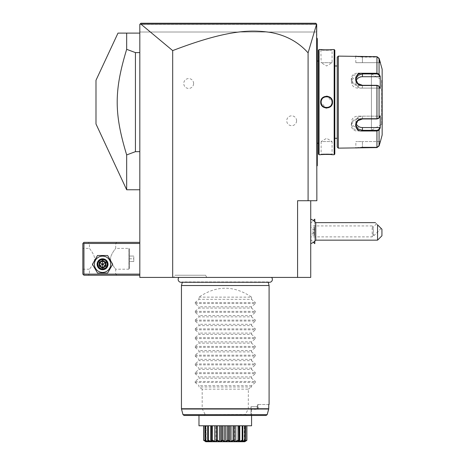 <?xml version="1.0" encoding="UTF-8"?>
<svg xmlns="http://www.w3.org/2000/svg" width="465" height="465" viewBox="0 0 465 465"><rect width="100%" height="100%" fill="white"/><g stroke="black" fill="none" stroke-linecap="round" stroke-linejoin="round"><path stroke-width="0.35" stroke-dasharray="2.33 1.74" d="M316.619 24.104L315.764 23.25L140.912 23.25L139.814 24.343L140.901 24.116L172.684 50.604C226.897 29.708 249.903 30.068 267.369 31.94C284.324 34.334 297.896 41.315 308.092 52.87L316.619 24.104L139.814 24.343L139.814 277.419L310.725 277.419L310.725 200.729L297.577 200.729L297.577 277.419M178.955 277.419L271.583 277.419L178.955 277.419M173.608 277.419L206.815 277.419L173.608 277.419L174.875 275.228L205.547 275.228L174.875 275.228M172.684 50.604L172.684 277.419M312.248 23.25L140.912 23.25L139.814 24.343L139.814 32.015L139.814 24.343L316.857 24.343L316.857 200.729L297.577 200.729L310.725 200.729M139.814 274.129L139.814 242.358L139.814 274.129L83.944 274.129L83.398 274.681L82.846 274.129L82.846 243.457L83.944 242.358L139.814 242.358M139.814 33.108L139.814 189.772L139.814 33.108L126.672 33.108L126.672 49.337L135.437 52.597L135.437 151.66L126.672 154.926L126.672 189.772M310.725 234.331L310.725 223.212L310.725 234.331M310.725 231.407L310.725 219.143L310.725 231.407M308.092 52.87L308.092 200.729M296.589 120.755A4.929 4.929 0 0 0 291.66 115.826A4.929 4.929 0 0 0 286.731 120.755A4.929 4.929 0 0 0 291.66 125.684A4.929 4.929 0 0 0 296.589 120.755M193.609 83.502A4.929 4.929 0 0 0 188.68 78.573A4.929 4.929 0 0 0 183.751 83.502A4.929 4.929 0 0 0 188.68 88.437A4.929 4.929 0 0 0 193.609 83.502M316.31 23.796L316.857 24.343L316.857 32.015L139.814 32.015L316.857 32.015L316.857 24.343L316.049 23.535M316.857 105.352L316.857 94.482L316.857 105.352L317.293 105.305L317.293 39.025L316.857 38.589L316.857 50.639L316.857 38.147L316.857 38.589L316.857 38.147L316.857 38.589L317.293 39.025L317.293 38.589L317.293 39.025L316.857 38.589L317.293 39.025L316.857 38.147M316.857 94.482L316.857 50.639L316.857 94.482L317.293 94.482M316.857 109.775L316.857 165.674L316.857 109.775L317.293 109.775L317.293 105.305M316.857 166.11L317.293 165.674L317.293 165.232L316.857 166.11L316.857 165.674L316.857 166.11L316.857 165.674L316.857 166.11L317.293 165.674L317.293 109.775M140.912 23.25L148.23 23.25M162.308 23.25L283.33 23.25M291.241 23.25L302.413 23.25M316.578 24.128L140.901 24.116M317.293 165.232L316.857 165.674M317.293 39.025L316.857 38.589L317.293 39.025M316.857 98.911L317.293 98.952M317.293 102.131L317.293 59.84L317.293 102.131M316.857 102.131L316.857 60.281L316.857 102.131M316.857 143.214L316.857 61.049L316.857 143.214L317.293 143.214M316.857 61.049L317.293 61.049M318.391 143.214L318.391 61.049L318.391 143.214M318.391 154.06L318.391 50.203M332.522 49.546L332.086 49.982C332.428 50.348 320.786 50.348 321.129 49.982C320.786 50.348 332.428 50.348 332.086 49.982L332.086 62.688L321.129 62.688L320.873 49.563M322.239 49.697L323.448 49.784M326.11 49.883L328.325 49.854M328.424 49.848L329.691 49.79M330.975 49.697L331.923 49.61M332.103 49.592L332.492 49.546M334.166 154.717L334.166 49.546M320.693 154.717L321.129 154.275L320.693 154.717L321.129 154.275L321.129 141.569L332.086 141.569L326.599 138.285L321.129 141.569L332.086 141.569L332.086 154.275C332.428 153.915 320.786 153.915 321.129 154.275C320.786 153.915 332.428 153.915 332.086 154.275L332.492 154.711M331.028 154.566L329.563 154.461M328.883 154.427L328.028 154.397M326.767 154.374L323.384 154.479M322.245 154.56L321.565 154.624M321.309 154.647L320.873 154.694M319.048 154.717L319.048 49.546M326.61 108.095L330.784 106.357L332.522 102.131L327.238 96.197M326.61 96.162L322.437 97.9L320.693 102.131L325.977 108.06M334.823 154.06L334.823 50.203M334.823 65.978L334.823 138.285L334.823 65.978M337.235 65.978L337.235 138.285L337.235 65.978M337.235 147.045L337.235 57.212M362.433 147.161L376.946 147.161L378.644 145.847L376.946 147.161L362.433 147.161L355.859 147.707L362.433 147.161L362.433 141.569L355.859 141.569L362.433 141.569L362.433 147.161M379.062 130.13L379.062 145.958L378.644 145.847L379.771 141.569L362.433 141.569L379.771 141.569L378.644 145.847L379.062 145.958L376.946 147.597L376.946 130.991L379.062 130.13L378.644 129.683L379.771 127.544L358.05 127.544A6.574 5.69 0 0 1 351.476 121.847A6.574 5.69 0 0 1 358.05 116.157L358.05 118.953L353.417 120.743L351.476 124.916L353.412 128.817L358.05 130.34L376.946 130.34L378.644 129.683M379.771 127.544L380.225 127.939L380.225 115.762L379.062 117.959L376.946 118.953L358.05 118.732C349.052 118.581 349 131.717 358.05 130.991L362.433 130.991M378.644 85.961L379.771 88.1L358.05 88.1A6.574 5.69 180 0 1 351.476 82.41A6.574 5.69 180 0 1 358.05 76.719L358.05 73.923L353.412 75.446L351.476 79.341L353.412 83.514L358.05 85.304L376.946 85.304L379.062 86.304L380.225 88.501L379.771 88.1L362.433 88.1A6.574 5.69 180 0 1 355.859 82.41A6.574 5.69 180 0 1 356.097 80.887M378.644 58.41L376.946 57.096L362.433 57.096L355.859 56.556L362.433 57.096L376.946 57.096L378.644 58.41L379.771 62.688L378.644 58.41L379.062 58.299L378.644 58.41M355.859 62.688L380.225 62.688L355.859 62.688L355.632 56.149M356.591 56.282L356.975 56.329M357.416 56.381L358.033 56.445M358.678 56.509L359.213 56.55M359.858 56.591L360.747 56.631M362.154 56.666L376.946 56.666L379.062 58.299L379.062 74.127L376.946 73.267L376.946 73.923L358.05 73.923L358.05 73.267C349.035 72.528 349.017 85.659 358.05 85.525L376.946 85.525L379.062 86.304L380.225 88.501L380.225 76.318L379.771 76.719L358.05 76.719M378.429 85.717L379.062 86.304L379.062 117.959L376.946 118.732L358.05 118.732M362.154 147.597L360.735 147.626M359.875 147.667L359.178 147.713M358.707 147.748L358.027 147.812M357.434 147.876L356.969 147.928M356.608 147.975L356.039 148.05M356.01 148.056L355.603 148.114M338.328 148.143L338.328 56.114M378.644 118.296L379.771 116.157L378.429 118.54M380.225 141.569L379.771 141.569L380.225 141.569M356.097 123.376A6.574 5.69 0 0 1 355.859 121.847A6.574 5.69 0 0 1 362.433 116.157L379.771 116.157L380.225 115.762L379.771 116.157L358.05 116.157M379.277 74.528L379.062 74.127L378.644 74.58L376.946 73.923M380.091 76.068L379.911 75.731M382.154 134.995L382.154 69.262M379.911 128.526L380.091 128.195M382.154 124.806L382.154 79.451L382.154 124.806M381.713 124.37L381.713 79.893A0.436 0.436 -0 0 0 382.154 79.451M371.413 73.976L381.66 79.893L381.66 124.37L371.413 130.287L371.413 73.976L371.413 130.287M379.771 76.719L378.644 74.58M321.129 102.131C320.786 109.194 332.428 109.199 332.086 102.131C332.428 95.069 320.786 95.063 321.129 102.131A5.475 5.475 0 0 1 326.61 96.65A5.475 5.475 0 0 1 332.086 102.131A5.475 5.475 0 0 1 326.61 107.607A5.475 5.475 0 0 1 321.129 102.131L320.693 102.131M332.086 62.688L321.129 62.688L326.599 65.978L332.086 62.688M332.074 101.794A5.475 5.475 0 0 0 332.045 101.463M331.993 101.132A5.475 5.475 0 0 0 331.923 100.8M331.719 100.155A5.475 5.475 0 0 0 331.586 99.847M330.406 98.179A5.475 5.475 0 0 0 329.906 97.755M329.633 97.563A5.475 5.475 0 0 0 329.342 97.383M329.046 97.226A5.475 5.475 0 0 0 328.738 97.086M328.424 96.964A5.475 5.475 0 0 0 328.104 96.859M327.779 96.778A5.475 5.475 0 0 0 327.447 96.714M327.11 96.674A5.475 5.475 0 0 0 326.785 96.656M326.43 96.656A5.475 5.475 0 0 0 326.105 96.674M325.767 96.714A5.475 5.475 0 0 0 325.436 96.778M325.111 96.859A5.475 5.475 0 0 0 324.791 96.964M324.477 97.086A5.475 5.475 0 0 0 324.169 97.226M322.96 98.039A5.475 5.475 0 0 0 322.559 98.441M321.489 100.178A5.475 5.475 0 0 0 321.385 100.481M321.292 100.8A5.475 5.475 0 0 0 321.222 101.132M321.17 101.463A5.475 5.475 0 0 0 321.141 101.794M332.074 102.463A5.475 5.475 0 0 1 332.045 102.794M331.993 103.125A5.475 5.475 0 0 1 331.923 103.457M331.83 103.782A5.475 5.475 0 0 1 331.725 104.084M330.423 106.061A5.475 5.475 0 0 1 329.912 106.502M329.046 107.031A5.475 5.475 0 0 1 328.743 107.177M328.424 107.299A5.475 5.475 0 0 1 328.104 107.398M327.779 107.479A5.475 5.475 0 0 1 327.447 107.543M327.11 107.584A5.475 5.475 0 0 1 326.785 107.607M326.436 107.607A5.475 5.475 0 0 1 326.105 107.584M325.773 107.543A5.475 5.475 0 0 1 325.442 107.479M325.111 107.398A5.475 5.475 0 0 1 324.791 107.299M324.477 107.177A5.475 5.475 0 0 1 324.169 107.037M323.873 106.874A5.475 5.475 0 0 1 323.582 106.694M323.309 106.502A5.475 5.475 0 0 1 322.815 106.084M321.629 104.41A5.475 5.475 0 0 1 321.495 104.102M321.292 103.457A5.475 5.475 0 0 1 321.222 103.131M321.17 102.8A5.475 5.475 0 0 1 321.141 102.463M314.799 243.677L314.799 219.137M314.799 221.66L314.822 229.047L314.822 221.683M314.799 241.149L314.799 233.808L312.718 231.407L314.799 229.001M314.799 233.808L314.822 241.126M314.822 243.677L314.822 219.137M314.822 233.761L314.822 229.047M315.77 222.642L315.77 240.167M314.822 227.007L314.822 235.802L314.822 227.007L314.334 227.565L314.334 235.244L314.334 227.565L310.725 227.565L310.725 233.854L314.334 233.854L314.822 234.209M314.822 229.815L310.725 230.018M314.822 228.6L314.334 228.954L310.725 228.954L310.725 227.565M314.822 232.994L310.725 232.791L310.725 228.954M314.822 235.802L314.334 235.244L310.725 235.244L310.725 232.791M310.725 233.854L310.725 235.244M381.934 235.784L381.934 229.216L377.551 224.833C374.575 221.852 374.575 221.852 377.551 224.833L377.551 240.167M373.035 234.261L374.186 235.412L373.035 234.261L373.465 231.407L372.994 227.309L373.465 231.407L373.035 234.261C373.07 235.784 373.07 235.784 373.035 234.261C373.07 235.784 373.07 235.784 373.035 234.261M376.511 223.793L372.994 227.309L372.198 225.926L372.198 236.883L372.198 225.926L310.725 225.926M381.161 228.437L374.186 235.412L373.046 235.412L372.198 236.883L310.725 236.883M83.398 274.681L83.944 275.228L139.814 275.228M116.808 275.228L88.327 275.228L116.808 275.228L115.715 274.129L89.42 274.129L115.715 274.129L115.715 269.2C116.453 270.124 110.263 262.952 110.6 258.796C110.263 254.634 116.453 247.461 115.715 248.386C116.453 247.467 110.263 254.634 110.6 258.796C110.263 262.952 116.453 270.124 115.715 269.2L128.863 269.2L129.45 268.607L129.41 248.978L129.41 268.607M83.944 274.129L83.944 243.457L139.814 243.457M94.418 264.271A8.149 8.149 0 0 1 102.567 256.122A8.149 8.149 0 0 1 110.716 264.271A8.149 8.149 0 0 1 102.567 272.42A8.149 8.149 0 0 1 94.418 264.271A8.149 8.149 0 0 1 102.567 256.122A8.149 8.149 0 0 1 110.716 264.271A8.149 8.149 0 0 1 102.567 272.42A8.149 8.149 0 0 1 94.418 264.271A8.149 8.149 0 0 1 102.567 256.122A8.149 8.149 0 0 1 110.716 264.271A8.149 8.149 0 0 1 102.567 272.42A8.149 8.149 0 0 1 94.418 264.271M83.944 243.457L83.398 242.91M116.808 242.358L88.327 242.358L116.808 242.358L115.715 243.457L115.715 248.386L128.863 248.386L128.863 269.2L128.863 248.386L129.45 248.978L129.45 268.607L129.41 248.978M82.846 248.386L82.846 269.2L82.846 248.386L89.42 248.386C88.681 247.461 94.872 254.634 94.534 258.796C94.872 262.952 88.681 270.124 89.42 269.2C88.681 270.124 94.872 262.952 94.534 258.796C94.872 254.634 88.681 247.467 89.42 248.386L89.42 243.457L115.715 243.457L89.42 243.457L88.327 242.358M82.846 269.2L89.42 269.2L89.42 274.129L88.327 275.228M107.171 264.271C107.45 270.206 97.691 270.206 97.964 264.271C97.691 258.337 107.45 258.337 107.171 264.271C107.45 258.337 97.691 258.337 97.964 264.271C97.691 270.206 107.45 270.206 107.171 264.271A4.604 4.604 0 0 0 102.567 259.668A4.604 4.604 0 0 0 97.964 264.271A4.604 4.604 0 0 0 102.567 268.875A4.604 4.604 0 0 0 107.171 264.271A4.604 4.604 0 0 0 102.567 259.668A4.604 4.604 0 0 0 97.964 264.271A4.604 4.604 0 0 0 102.567 268.875A4.604 4.604 0 0 0 107.171 264.271M129.41 261.533L129.41 256.052L129.41 261.533L133.792 261.533L133.792 258.796L133.792 261.533L129.41 261.533M129.41 258.796L133.792 258.796L133.792 256.052L133.792 258.796L129.41 258.796M129.41 256.052L133.792 256.052L129.41 256.052M106.95 264.271A4.383 4.383 0 0 1 102.567 268.654A4.383 4.383 0 0 1 98.185 264.271A4.383 4.383 0 0 1 102.567 259.889A4.383 4.383 0 0 1 106.95 264.271A4.383 4.383 0 0 0 102.567 259.889A4.383 4.383 0 0 0 98.185 264.271A4.383 4.383 0 0 0 102.567 268.654A4.383 4.383 0 0 0 106.95 264.271M92.448 264.271L97.511 255.506L107.63 255.506L112.687 264.271L107.63 273.036L97.511 273.036L92.448 264.271L97.511 255.506L107.63 255.506L112.687 264.271L107.63 273.036L97.511 273.036L92.448 264.271L97.511 255.506L107.63 255.506L112.687 264.271L107.63 273.036L97.511 273.036L92.448 264.271M108.043 264.271A5.475 5.475 0 0 0 102.567 258.796A5.475 5.475 0 0 0 97.092 264.271A5.475 5.475 0 0 0 102.567 269.747A5.475 5.475 0 0 0 108.043 264.271A5.475 5.475 0 0 1 102.567 269.747A5.475 5.475 0 0 1 97.092 264.271A5.475 5.475 0 0 1 102.567 258.796A5.475 5.475 0 0 1 108.043 264.271A5.475 5.475 0 0 0 102.567 258.796A5.475 5.475 0 0 0 97.092 264.271A5.475 5.475 0 0 0 102.567 269.747A5.475 5.475 0 0 0 108.043 264.271M102.567 261.034L105.375 262.649L105.375 265.893L102.567 267.509L99.766 265.893L99.766 262.649L102.567 261.034L105.375 262.649L105.375 265.893L102.567 267.509L99.766 265.893L99.766 262.649L102.567 261.034L99.766 262.649L102.567 264.271L102.567 260.383L105.933 262.33L99.766 265.893L102.567 267.509L102.567 264.271L105.375 265.893L105.375 262.649L102.567 261.034M97.638 264.271A4.929 4.929 0 0 0 102.567 269.2A4.929 4.929 0 0 0 107.496 264.271A4.929 4.929 0 0 0 102.567 259.342A4.929 4.929 0 0 0 97.638 264.271M99.202 262.33L99.766 262.649L99.766 265.893L99.202 266.213L99.202 262.33L102.567 260.383M102.567 268.16L102.567 267.509L105.375 265.893L105.933 266.213L102.567 268.16L99.202 266.213M139.814 151.66L135.437 151.66M139.814 52.597L135.437 52.597M95.993 80.271L95.993 123.992M126.672 49.337C114.047 90.849 114.047 113.408 126.672 154.926M181.019 282.284A2.871 2.871 0 0 0 182.414 281.924L268.125 281.924A2.871 2.871 0 0 0 269.52 282.284L181.019 282.284M268.224 282.284L268.125 281.924L182.414 281.924L182.315 282.284M181.449 285.527L269.09 285.527M268.747 404.504L257.674 404.504L268.747 404.504L268.712 409.026L248.281 409.026L245.427 414.362L245.787 414.646C246.404 415.146 246.159 415.419 245.067 415.454L184.047 415.454M257.104 406.695L257.674 404.504L257.104 406.695L250.984 406.695L257.104 406.695L257.279 409.02L257.104 406.695M245.787 414.646L267.189 414.646L266.125 415.454L250.984 415.454L250.984 406.695L251.298 409.02L257.279 409.02L257.976 409.351L257.674 405.567L257.976 409.351L251.013 409.351L257.668 409.351L257.279 409.02L251.298 409.02L251.426 409.351L250.984 406.695L250.984 409.351L251.565 409.351L250.984 409.351L250.984 415.454L198.974 415.454L266.125 415.454M251.565 409.351L251.565 415.454L250.984 415.454M198.974 425.783L251.565 425.783M203.653 425.783L205.385 425.783L203.653 425.783M203.798 425.783L206.228 425.783L203.798 425.783L203.734 440.436L205.385 441.285M205.408 425.783L212.482 425.783L205.408 425.783L205.228 440.436L206.751 441.146M212.482 425.783L217.463 425.783L212.482 425.783L212.482 440.146L212.127 440.436L213.028 440.872M217.463 425.783L222.979 425.783L217.463 425.783L217.463 440.146L217.05 440.436L217.87 440.884M222.979 425.783L228.652 425.783L222.979 425.783L222.979 440.146L222.543 440.436L221.886 440.146L221.886 425.783M228.652 425.783L234.093 425.783L228.652 425.783L228.652 440.146L228.216 440.436L227.559 440.146L227.559 425.783M234.093 425.783L238.934 425.783L234.093 425.783L234.093 440.146L233.686 440.436L234.191 441.308M238.934 425.783L246.886 425.783L238.87 425.783L238.934 440.146L238.568 440.622M245.555 425.783L244.311 425.783L246.741 425.783L244.311 425.783L245.555 425.783L245.555 440.146L244.421 441.302M205.896 441.093L205.896 425.783L205.896 441.425L203.798 440.146M206.117 441.302L205.594 440.727L206.228 441.425L206.228 425.783L206.228 441.425L205.896 441.425M206.39 441.692L204.984 440.146L205.594 440.727L204.984 440.146L204.984 425.783M207.727 440.25L207.727 425.783L207.727 441.425L205.408 440.146M208.372 441.111L207.698 440.146L208.372 441.425L208.372 425.783L208.093 440.436L209.052 440.884M212.127 440.436L211.604 440.146L211.668 425.783L211.668 441.425L210.75 441.425L210.75 425.783M216.766 440.634L216.446 440.146L215.888 441.215M238.586 440.436L238.063 440.146L235.772 441.425L234.651 441.215M242.166 440.57L242.172 440.146L239.789 441.425L238.87 441.425L239.062 425.783M243.422 441.308L245.311 440.436L245.131 440.146L242.166 441.425L242.166 425.783L242.166 441.425L242.846 440.146L242.846 425.783M242.811 440.25L242.811 441.425M244.311 441.425L244.311 425.783L244.311 441.425L245.555 440.146L244.288 441.43L244.642 441.425L244.642 425.783L244.642 441.093M244.567 441.558L246.886 440.146L245.154 441.425L245.154 425.783L245.154 441.425L246.886 440.146L246.886 425.783M246.805 440.436L246.741 425.783M246.741 440.146L244.642 441.425M245.131 440.146L245.131 425.783M242.846 440.146L242.102 441.239M242.172 440.146L242.172 425.783M239.789 441.425L239.789 425.783M238.063 440.146L238.063 425.783M235.772 441.425L235.772 425.783M234.651 441.425L234.651 425.783L234.656 441.32L234.093 440.146M233.075 425.783L233.075 440.146L233.686 440.436M233.075 440.146L231.041 441.425L231.041 425.783M231.041 441.425L229.791 441.425L229.791 425.783M229.791 441.425L228.652 440.146M227.559 440.146L225.914 441.425L225.914 425.783M225.914 441.425L224.624 441.425L224.624 425.783M224.624 441.425L222.979 440.146M221.886 440.146L220.747 441.425L220.747 425.783M220.747 441.425L219.497 441.425L219.497 425.783M219.497 441.425L217.463 440.146M216.446 440.146L216.446 425.783M215.882 441.32L215.888 425.783L215.882 441.32M215.888 441.425L214.766 441.425L214.766 425.783M214.766 441.425L212.482 440.146M211.476 425.783L211.476 440.529L211.604 425.783M210.75 441.425L208.367 440.146M207.698 440.146L207.698 425.783M207.727 441.425L208.372 441.425L208.372 425.783M205.1 441.314L203.734 440.436M203.705 440.436L205.385 441.425L205.385 425.783L205.373 441.355L205.71 441.692M203.653 440.146L205.385 441.425L205.385 425.783M206.797 441.169L207.117 441.308M207.466 441.448L208.303 441.692L208.494 441.372M209.111 440.907L209.57 441.111M209.686 441.163L210.052 441.308M210.267 441.395L211.964 441.256M211.988 441.029L211.982 440.71M213.104 440.913L213.592 441.134M213.679 441.169L213.999 441.302M214.179 441.372L214.615 441.529M214.685 441.547L216.033 441.564M216.306 441.355L216.719 440.733M217.916 440.907L218.364 441.134M218.899 441.372L219.311 441.529M219.381 441.547L220.143 441.692M220.172 441.692L221.857 440.896M221.869 440.89L222.282 440.477M224.084 441.39L225.519 441.674M225.63 441.663L227.705 440.64M228.257 440.483L228.67 440.89M228.687 440.907L228.978 441.151M229.286 441.372L229.896 441.64M229.989 441.663L231.64 441.372M231.808 441.302L232.622 440.907M232.674 440.884L233.174 440.611M234.697 441.645L236.359 441.372M236.534 441.302L238.127 440.582M238.557 440.721L238.551 441.035M238.551 441.053L238.772 441.611M238.888 441.663L239.487 441.64M239.492 441.64L239.87 441.535M240.486 441.308L240.853 441.163M240.969 441.111L241.428 440.907M241.486 440.884L242.056 440.617M242.015 441.488L242.381 441.674M242.654 441.599L242.968 441.488M244.247 441.471L244.945 440.727L244.363 441.64M205.472 415.454C204.379 415.419 204.135 415.146 204.751 414.646L245.427 414.362M248.281 409.026L248.357 389.164L202.182 389.164L202.182 408.741L205.112 414.362M198.974 297.135L251.565 297.135C234.035 285.272 216.504 285.272 198.974 297.135L198.974 299.326L195.114 302.587L195.114 303.517L198.974 306.784L198.974 308.092L195.114 311.352L195.114 312.282L198.974 315.543L198.974 316.857L195.114 320.118L195.114 321.048L198.974 324.308L198.974 325.616L195.114 328.883L195.114 329.813L198.974 333.074L198.974 334.382L195.114 337.648L195.114 338.578L198.974 341.839L198.974 343.147L195.114 346.413L195.114 347.338L198.974 350.604L198.974 351.912L195.114 355.173L195.114 356.103L198.974 359.369L198.974 360.677L195.114 363.938L195.114 364.868L198.974 368.135L198.974 369.443L195.114 372.703L195.114 373.633L198.974 376.894L198.974 378.208L195.114 381.469L195.114 382.399L255.425 382.399L251.565 385.659L251.565 386.973L248.357 389.164M255.425 382.399L255.425 381.469L251.565 378.208L198.974 378.208M195.114 373.633L255.425 373.633L251.565 376.894L251.565 378.208M255.425 373.633L255.425 372.703L251.565 369.443L198.974 369.443M195.114 364.868L255.425 364.868L251.565 368.135L251.565 369.443M255.425 364.868L255.425 363.938L251.565 360.677L198.974 360.677M195.114 356.103L255.425 356.103L251.565 359.369L251.565 360.677M255.425 356.103L255.425 355.173L251.565 351.912L198.974 351.912M195.114 347.338L255.425 347.338L251.565 350.604L251.565 351.912M255.425 347.338L255.425 346.413L251.565 343.147L198.974 343.147M195.114 338.578L255.425 338.578L251.565 341.839L251.565 343.147M255.425 338.578L255.425 337.648L251.565 334.382L198.974 334.382M195.114 329.813L255.425 329.813L251.565 333.074L251.565 334.382M255.425 329.813L255.425 328.883L251.565 325.616L198.974 325.616M195.114 321.048L255.425 321.048L251.565 324.308L251.565 325.616M255.425 321.048L255.425 320.118L251.565 316.857L198.974 316.857M195.114 312.282L255.425 312.282L251.565 315.543L251.565 316.857M255.425 312.282L255.425 311.352L251.565 308.092L198.974 308.092M195.114 303.517L255.425 303.517L251.565 306.784L251.565 308.092M255.425 303.517L255.425 302.587L251.565 299.326L198.974 299.326M251.565 297.135L251.565 299.326M195.114 382.399L198.974 385.659L198.974 386.973L251.565 386.973M202.182 389.164L198.974 386.973M251.565 385.659L198.974 385.659M251.565 376.894L198.974 376.894M251.565 368.135L198.974 368.135M251.565 359.369L198.974 359.369M251.565 350.604L198.974 350.604M251.565 341.839L198.974 341.839M251.565 333.074L198.974 333.074M251.565 324.308L198.974 324.308M251.565 315.543L198.974 315.543M251.565 306.784L198.974 306.784M206.815 277.419L205.547 275.228M317.293 153.619L316.857 153.619M317.293 50.639L316.857 50.639M376.946 56.666L376.946 73.267M362.433 56.666L362.433 62.688L362.433 56.666M376.946 85.304L376.946 118.953M358.05 85.525L358.05 88.1M358.05 130.991L358.05 127.544M376.946 130.991L376.946 130.34M355.423 148.143L355.859 147.707L355.423 148.143L355.859 147.707L355.859 141.569M362.433 118.953L362.433 116.157M362.433 88.1L362.433 85.304M332.522 102.131L332.086 102.131M105.933 262.33L105.933 266.213M268.747 408.741L248.357 408.741M202.182 408.741L181.449 408.741M195.114 381.469L255.425 381.469M195.114 372.703L255.425 372.703M195.114 363.938L255.425 363.938M195.114 355.173L255.425 355.173M195.114 346.413L255.425 346.413M195.114 337.648L255.425 337.648M195.114 328.883L255.425 328.883M195.114 320.118L255.425 320.118M195.114 311.352L255.425 311.352M195.114 302.587L255.425 302.587M181.484 409.026L202.258 409.026M204.751 414.646L182.989 414.646M316.857 143.981L317.293 144.417M316.857 60.281L317.293 59.84M320.693 49.546L321.129 49.982L320.693 49.546M332.522 154.717L332.086 154.275L332.522 154.717M355.859 124.916L355.859 121.847M355.859 79.341L355.859 82.41M351.476 79.341L351.476 82.41M351.476 124.916L351.476 121.847M310.725 223.212L313.387 220.55M310.725 239.597L313.387 242.259M258.133 409.351L258.133 404.504M245.165 425.783L245.165 441.355L244.828 441.692M206.291 441.471L205.594 440.727L206.291 441.471"/><path stroke-width="0.7" d="M172.684 277.419L139.814 277.419L139.814 24.343L140.912 23.25L315.764 23.25L316.619 24.104L308.092 52.87C298.28 41.85 285.568 35.009 269.944 32.329C252.187 30.01 229.664 28.725 172.684 50.604L172.684 277.419L310.725 277.419L310.725 200.729M172.684 50.604L140.901 24.116L140.145 24.017L140.912 23.25M308.092 52.87L308.092 200.729L297.577 200.729L297.577 277.419M316.619 24.104L316.857 200.729L308.092 200.729M148.23 23.25L162.308 23.25M283.33 23.25L291.241 23.25M302.413 23.25L312.248 23.25M140.901 24.116L316.578 24.128M316.857 166.11L317.293 165.674L317.293 165.232L316.857 165.674M316.857 105.352L317.293 105.305L317.293 165.232M316.857 98.911L317.293 98.952L317.293 105.305M316.857 38.147L317.293 38.589L317.293 98.952M317.293 39.025L316.857 38.589L317.293 39.025M317.293 61.049L318.391 61.049M317.293 143.214L318.391 143.214M318.391 50.203L318.391 154.06L319.048 154.717L320.693 154.717C320.35 154.345 332.864 154.345 332.522 154.717L334.166 154.717L334.166 49.546L332.522 49.546C332.864 49.912 320.35 49.912 320.693 49.546L319.048 49.546L318.391 50.203M319.048 49.546L319.048 154.717M320.693 102.131C320.373 94.412 332.864 94.436 332.522 102.131C332.847 109.85 320.35 109.821 320.693 102.131L321.129 102.131C320.786 95.069 332.428 95.063 332.086 102.131C332.428 109.194 320.786 109.199 321.129 102.131A5.475 5.475 0 0 1 321.141 101.794M320.873 49.563L321.298 49.61M321.582 49.639L322.239 49.697M323.448 49.784L326.11 49.883M329.691 49.79L330.975 49.697M332.492 154.711L332.115 154.671M331.894 154.647L331.028 154.566M329.563 154.461L328.883 154.427M328.028 154.397L326.767 154.374M323.384 154.479L322.245 154.56M327.238 96.197L326.61 96.162M325.977 108.06L326.61 108.095M334.166 49.546L334.823 50.203L334.823 154.06L334.166 154.717M337.235 65.978L334.823 65.978M337.235 138.285L334.823 138.285M338.328 148.143L338.328 56.114L337.235 57.212L337.235 147.045L338.328 148.143L376.946 147.597L379.062 145.958L380.393 141.569L379.062 145.958L379.062 130.13L376.946 130.991L362.433 130.991C353.417 131.729 353.4 118.598 362.433 118.732L376.946 118.732L379.062 117.959L380.225 115.762L380.225 127.939L379.062 130.13L378.644 129.683L376.946 130.34L362.433 130.34L357.794 128.817L355.859 124.916L357.794 120.749L362.433 118.953L376.946 118.953L378.644 118.296M380.393 141.569L382.154 134.995L382.154 69.262L379.062 58.299L379.062 74.127L380.225 76.318L380.225 88.501L379.062 86.304L376.946 85.525L362.433 85.525C353.435 85.682 353.383 72.546 362.433 73.267L376.946 73.267L379.062 74.127L378.644 74.58L379.771 76.719L362.433 76.719A6.574 5.69 180 0 0 356.097 80.887M380.393 62.688L379.062 58.299L376.946 56.666L338.328 56.114M378.429 118.54L379.062 117.959L379.062 86.304L378.429 85.717M378.644 85.961L376.946 85.304L362.433 85.304L357.8 83.514L355.859 79.341L357.794 75.446L362.433 73.923L376.946 73.923L378.644 74.58M355.632 56.149L355.923 56.189M356.138 56.224L356.591 56.282M356.975 56.329L357.416 56.381M358.033 56.445L358.678 56.509M359.213 56.55L359.858 56.591M360.747 56.631L362.154 56.666M378.644 129.683L379.771 127.544L362.433 127.544L362.433 130.991L376.946 130.991L376.946 130.34M376.946 130.991L376.946 147.597L362.154 147.597M360.735 147.626L359.875 147.667M359.178 147.713L358.707 147.748M358.027 147.812L357.434 147.876M356.969 147.928L356.608 147.975M376.946 56.666L376.946 73.267L362.433 73.267L362.433 76.719M362.404 73.267L358.05 73.267M379.771 127.544L380.091 128.195M362.433 127.544A6.574 5.69 0 0 1 356.097 123.376M380.091 76.068L379.771 76.719M379.911 75.731L379.277 74.528M379.062 130.13L379.911 128.526M381.713 124.37A0.436 0.436 180 0 1 382.154 124.806M332.522 102.131L332.086 102.131A5.475 5.475 0 0 0 332.074 101.794M332.045 101.463A5.475 5.475 0 0 0 331.993 101.132M331.923 100.8A5.475 5.475 0 0 0 331.83 100.475M331.586 99.847A5.475 5.475 0 0 0 331.435 99.545M329.342 97.383A5.475 5.475 0 0 0 329.046 97.226M328.738 97.086A5.475 5.475 0 0 0 328.424 96.964M328.104 96.859A5.475 5.475 0 0 0 327.779 96.778M327.447 96.714A5.475 5.475 0 0 0 327.11 96.674M326.785 96.656A5.475 5.475 0 0 0 326.43 96.656M326.105 96.674A5.475 5.475 0 0 0 325.767 96.714M325.436 96.778A5.475 5.475 0 0 0 325.111 96.859M324.791 96.964A5.475 5.475 0 0 0 324.477 97.086M324.169 97.226A5.475 5.475 0 0 0 323.867 97.383M321.949 99.254A5.475 5.475 0 0 0 321.489 100.178M321.385 100.481A5.475 5.475 0 0 0 321.292 100.8M321.222 101.132A5.475 5.475 0 0 0 321.17 101.463M332.086 102.131A5.475 5.475 0 0 1 332.074 102.463M332.045 102.794A5.475 5.475 0 0 1 331.993 103.125M331.923 103.457A5.475 5.475 0 0 1 331.83 103.782M331.725 104.084A5.475 5.475 0 0 1 331.272 105.009M329.348 106.874A5.475 5.475 0 0 1 329.046 107.031M328.743 107.177A5.475 5.475 0 0 1 328.424 107.299M328.104 107.398A5.475 5.475 0 0 1 327.779 107.479M327.447 107.543A5.475 5.475 0 0 1 327.11 107.584M326.785 107.607A5.475 5.475 0 0 1 326.436 107.607M326.105 107.584A5.475 5.475 0 0 1 325.773 107.543M325.442 107.479A5.475 5.475 0 0 1 325.111 107.398M324.791 107.299A5.475 5.475 0 0 1 324.477 107.177M324.169 107.037A5.475 5.475 0 0 1 323.873 106.874M321.78 104.712A5.475 5.475 0 0 1 321.629 104.41M321.385 103.782A5.475 5.475 0 0 1 321.292 103.457M321.222 103.131A5.475 5.475 0 0 1 321.17 102.8M321.141 102.463A5.475 5.475 0 0 1 321.129 102.131M313.387 220.55L314.799 219.137L314.799 221.66M313.387 242.259L314.799 243.677L314.799 241.149M314.822 241.126L314.799 243.677M314.799 219.137L314.822 221.683M310.725 243.666A13.148 13.148 0 0 0 315.77 240.167L315.77 222.642A13.148 13.148 0 0 0 310.725 219.143M377.551 231.407L377.551 224.833C374.575 221.852 374.575 221.852 377.551 224.833L381.934 229.216L381.934 235.784L377.551 240.167L377.551 231.407M139.814 274.129L83.944 274.129L83.398 274.681L83.944 275.228L139.814 275.228M83.398 274.681L82.846 274.129L82.846 243.457L83.944 242.358L139.814 242.358M83.398 242.91L83.944 243.457L139.814 243.457M83.944 274.129L83.944 243.457M97.511 273.036L92.448 264.271L97.511 255.506L107.63 255.506L112.687 264.271L107.63 273.036L97.511 273.036M110.716 264.271A8.149 8.149 0 0 1 102.567 272.42A8.149 8.149 0 0 1 94.418 264.271A8.149 8.149 0 0 1 102.567 256.122A8.149 8.149 0 0 1 110.716 264.271M108.043 264.271A5.475 5.475 0 0 0 102.567 258.796A5.475 5.475 0 0 0 97.092 264.271A5.475 5.475 0 0 0 102.567 269.747A5.475 5.475 0 0 0 108.043 264.271M107.496 264.271A4.929 4.929 0 0 1 102.567 269.2A4.929 4.929 0 0 1 97.638 264.271A4.929 4.929 0 0 1 102.567 259.342A4.929 4.929 0 0 1 107.496 264.271M105.933 262.33L105.375 262.649L102.567 261.034L99.766 262.649L99.766 265.893L102.567 267.509L105.375 265.893L105.375 262.649L102.567 264.271L102.567 260.383L99.202 262.33L105.933 266.213L105.933 262.33L102.567 260.383M102.567 268.16L102.567 264.271L99.202 266.213L102.567 268.16L105.933 266.213M139.814 33.108L117.988 33.108L126.672 33.108L126.672 49.337L135.437 52.597L139.814 52.597M139.814 151.66L135.437 151.66L135.437 52.597M117.988 33.108L95.993 80.271L95.993 123.992L126.672 189.772L126.672 154.926L135.437 151.66M126.672 154.926C114.047 113.408 114.047 90.849 126.672 49.337M178.955 277.419A2.871 2.871 0 0 0 181.019 282.284L269.52 282.284A2.871 2.871 0 0 0 271.583 277.419M268.224 282.284L269.09 285.527L181.449 285.527L181.449 408.741L268.747 408.741L268.747 404.504L269.09 404.504L268.747 404.504M182.315 282.284L181.449 285.527M269.09 285.527L269.09 404.504M198.974 415.454L198.974 425.783L251.565 425.783L251.565 415.454L266.125 415.454L267.189 414.646L182.989 414.646L181.484 409.026L268.712 409.026L267.189 414.646L268.747 408.741M203.653 440.146L203.653 425.783L203.653 440.146L205.635 441.645M204.984 425.783L204.984 440.146L206.291 441.471L203.705 440.436M203.734 440.436L203.798 425.783M203.798 440.146L205.896 441.425L205.896 441.093M205.228 440.436L205.408 440.146L207.727 441.425L208.372 441.425L207.96 440.436C209.512 442.221 208.605 442.221 205.228 440.436L205.146 440.436M205.408 440.146L205.408 425.783M207.727 441.425L207.727 440.25M207.698 440.146L207.698 425.783M208.093 440.436L208.367 440.146L210.75 441.425L211.668 441.425L211.604 440.146L211.953 440.436C212.674 442.221 211.389 442.221 208.093 440.436L207.96 440.436M208.367 440.146L208.367 425.783M210.75 441.425L210.75 425.783M211.476 425.783L211.476 440.529L211.604 425.783M212.127 440.436L212.482 440.146L214.766 441.425L215.888 441.425L216.446 440.146L216.853 440.436C216.696 442.221 215.121 442.221 212.127 440.436L211.982 440.71M212.482 440.146L212.482 425.783M214.766 441.425L214.766 425.783M216.446 440.146L216.446 425.783M217.05 440.436L217.463 440.146L219.497 441.425L220.747 441.425L221.886 440.146L222.322 440.436C221.305 442.221 219.544 442.221 217.05 440.436L216.853 440.436M217.463 440.146L217.463 425.783M219.497 441.425L219.497 425.783M220.747 441.425L220.747 425.783M221.886 440.146L221.886 425.783M224.084 441.39L222.543 440.436L222.979 440.146L224.624 441.425L225.914 441.425L227.559 440.146L227.995 440.436C226.182 442.221 224.363 442.221 222.543 440.436L222.282 440.477M222.979 440.146L222.979 425.783M224.624 441.425L224.624 425.783M225.914 441.425L225.914 425.783M227.559 440.146L227.559 425.783M228.257 440.483L228.652 440.146L229.791 441.425L231.041 441.425L233.075 440.146L233.488 440.436C230.995 442.221 229.233 442.221 228.216 440.436L227.705 440.64M228.652 440.146L228.652 425.783M229.791 441.425L229.791 425.783M231.041 441.425L231.041 425.783M233.075 440.146L233.075 425.783M233.686 440.436L234.093 440.146L234.651 441.425L235.772 441.425L238.063 440.146L238.417 440.436C235.418 442.221 233.843 442.221 233.686 440.436L233.174 440.611M234.093 440.146L234.093 425.783M235.772 441.425L235.772 425.783M238.063 440.146L238.063 425.783M238.586 440.436L238.934 440.146L238.87 441.425L239.789 441.425L242.172 440.146L242.445 440.436C239.15 442.221 237.865 442.221 238.586 440.436L238.127 440.582M239.062 425.783L239.062 440.529L238.934 425.783M239.789 441.425L239.789 425.783M242.172 440.146L242.172 425.783M242.579 440.436L242.166 441.425L245.131 440.146L245.311 440.436C241.934 442.221 241.027 442.221 242.579 440.436L242.445 440.436M242.846 440.146L242.846 425.783M242.811 441.425L242.811 440.25M245.131 440.146L245.131 425.783M244.421 441.302L246.741 440.146L246.805 440.436L244.247 441.471L245.311 440.436M245.392 440.436L245.555 425.783M244.642 441.425L244.642 441.093M246.741 440.146L246.741 425.783M244.73 441.75L205.809 441.75L244.73 441.75L246.805 440.436M244.828 441.692L246.886 440.146L246.886 425.783M205.606 441.628L205.1 441.314M205.803 441.483L206.274 441.674M207.117 441.308L207.466 441.448M240.103 441.454L240.486 441.308M242.968 441.488L243.422 441.308M245.067 415.454L250.984 415.454M266.125 415.454L184.047 415.454L182.989 414.646M317.293 153.619L316.857 153.619M317.293 109.775L316.857 109.775M317.293 94.482L316.857 94.482M317.293 50.639L316.857 50.639M376.946 118.953L376.946 85.304M376.946 73.267L376.946 73.923M99.202 262.33L99.202 266.213M315.77 222.642L375.36 222.642M315.77 240.167L377.551 240.167M139.814 189.772L126.672 189.772"/></g></svg>
